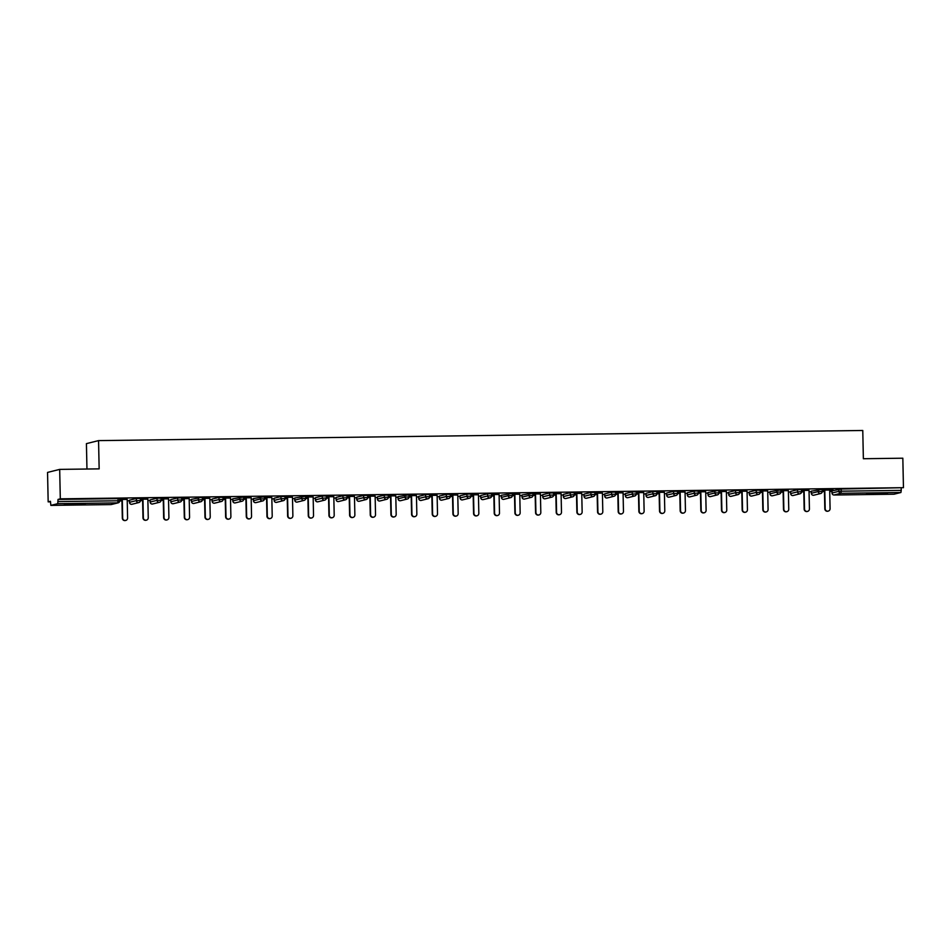 <?xml version="1.0" encoding="UTF-8"?>
<svg xmlns="http://www.w3.org/2000/svg" width="951" height="951" viewBox="0 0 951 951"><rect width="100%" height="100%" fill="white"/><g stroke="black" fill="none" stroke-linecap="round" stroke-linejoin="round"><path stroke-width="1.43" d="M72.954 504.731L85.352 504.03L68.127 504.054L64.347 504.47L72.954 504.731M875.051 494.092L887.449 493.403L870.213 493.426L866.444 493.842L875.051 494.092M86.957 469.021L86.422 443.63L98.559 440.61L862.771 430.482L863.365 458.727L902.832 458.204L903.45 487.673L841.183 489.028L841.231 491.18L901.227 490.383L901.179 488.232M48.168 501.866L50.439 501.308L50.867 505.385L57.749 503.673L58.035 499.418L60.305 498.847L59.687 469.39L47.55 472.409L48.168 501.866L50.451 501.843M119.731 500.915L121.954 500.892M127.22 500.82L129.455 500.785M140.391 500.642L142.626 500.618M147.892 500.547L150.115 500.511M161.052 500.369L163.287 500.345M168.553 500.274L170.776 500.238M181.712 500.095L183.947 500.071M189.213 500L191.436 499.964M202.373 499.822L204.608 499.798M209.874 499.727L212.097 499.691M223.033 499.548L225.268 499.525M230.534 499.453L232.757 499.418M243.694 499.275L245.929 499.251M251.195 499.18L253.418 499.144M264.354 499.002L266.589 498.978M271.855 498.906L274.078 498.871M285.027 498.728L287.25 498.693M292.516 498.633L294.751 498.597M305.687 498.455L307.91 498.419M313.176 498.36L315.411 498.324M326.348 498.181L328.57 498.146M333.837 498.086L336.072 498.051M347.008 497.908L349.231 497.872M354.497 497.813L356.732 497.777M367.668 497.635L369.903 497.599M375.17 497.528L377.392 497.504M388.329 497.361L390.564 497.325M395.83 497.254L398.053 497.23M408.989 497.088L411.224 497.052M416.49 496.981L418.713 496.957M429.65 496.814L431.885 496.779M437.151 496.707L439.374 496.684M450.31 496.541L452.545 496.505M457.811 496.434L460.034 496.41M470.971 496.267L473.206 496.232M478.472 496.16L480.695 496.137M491.631 495.994L493.866 495.958M499.132 495.887L501.355 495.863M512.304 495.721L514.527 495.685M519.793 495.614L522.028 495.59M532.964 495.447L535.187 495.412M540.453 495.34L542.688 495.316M553.625 495.162L555.848 495.138M561.114 495.067L563.349 495.043M574.285 494.889L576.508 494.865M581.774 494.793L584.009 494.77M594.946 494.615L597.18 494.591M602.447 494.52L604.67 494.496M615.606 494.342L617.841 494.318M623.107 494.247L625.33 494.223M636.267 494.068L638.501 494.045M643.768 493.973L645.991 493.938M656.927 493.795L659.162 493.771M664.428 493.7L666.651 493.664M677.587 493.521L679.822 493.498M685.089 493.426L687.311 493.391M698.248 493.248L700.483 493.224M705.749 493.153L707.972 493.117M718.908 492.975L721.143 492.951M726.409 492.88L728.632 492.844M739.581 492.701L741.804 492.677M747.07 492.606L749.305 492.57M760.241 492.428L762.464 492.404M767.73 492.333L769.965 492.297M780.902 492.154L783.125 492.131M788.391 492.059L790.626 492.024M801.562 491.881L803.785 491.857M809.051 491.786L811.286 491.75M822.223 491.608L824.458 491.572M829.724 491.512L831.947 491.477M901.227 490.383L900.906 492.499L894.035 494.211L834.027 495.007L894.035 494.211M110.875 504.589A2.021 2.021 0 0 0 111.326 504.529A2.021 1.985 76 0 1 110.887 504.589L50.867 505.385L110.887 504.589L117.758 502.877L57.749 503.673M59.687 469.39L99.154 468.867L98.559 440.61M60.305 498.847L903.45 487.673M822.199 490.134L833.159 489.991M822.199 490.217L824.422 490.193M829.688 490.122L833.159 490.074M58.035 499.418L118.031 498.621L119.683 498.669L119.695 500.832A2.021 1.985 76 0 1 118.197 502.817A2.021 2.021 0 0 0 119.731 500.82L118.079 500.773L118.031 498.621M831.97 490.859L832.006 493.01L831.935 490.871L841.183 489.028M129.479 500.202L136.338 498.455L140.344 498.395L140.356 500.523M150.139 499.929L156.998 498.181L161.004 498.122L161.016 500.25M170.764 499.632L170.835 501.771A2.021 2.021 0 0 0 172.856 503.768A2.021 1.985 -104 0 1 170.835 501.771L170.764 499.632L177.659 497.908L181.665 497.849L181.677 500.012A2.021 1.985 76 0 1 180.179 501.997A2.021 2.021 0 0 0 181.712 500L177.706 500.06L177.659 497.908M191.46 499.382L200.673 497.516L202.325 497.575L202.337 499.703M212.085 499.085L212.132 501.236A2.021 2.021 0 0 0 214.641 503.162A2.021 1.985 76 0 1 214.189 503.222A2.021 1.985 -104 0 1 212.168 501.225L212.085 499.085L218.992 497.361L222.998 497.29L223.009 499.465A2.021 1.985 76 0 1 221.512 501.45A2.021 2.021 0 0 0 223.033 499.453L219.027 499.513L218.992 497.361M232.781 498.835L243.658 497.016L243.67 499.192A2.021 1.985 76 0 1 242.172 501.177A2.021 2.021 0 0 0 243.694 499.18L239.688 499.239L239.652 497.088M253.441 498.562L264.319 496.743L264.33 498.883M274.066 498.265L274.15 500.404A2.021 2.021 0 0 0 276.622 502.342A2.021 1.985 76 0 1 276.182 502.401A2.021 1.985 -104 0 1 274.15 500.404L274.066 498.265L280.973 496.541L284.979 496.47L284.991 498.645A2.021 1.985 76 0 1 283.493 500.63A2.021 2.021 0 0 0 285.027 498.621L281.021 498.693L280.973 496.541M294.762 498.003L305.64 496.196L305.651 498.336M315.399 497.718L315.435 499.869A2.021 2.021 0 0 0 317.943 501.795A2.021 1.985 76 0 1 317.503 501.843A2.021 1.985 -104 0 1 315.47 499.857L315.399 497.718L322.294 495.994L326.3 495.923L326.312 498.062A2.021 1.985 76 0 1 324.814 500.083A2.021 2.021 0 0 0 326.348 498.074L326.312 498.098M336.06 497.444L336.131 499.584A2.021 2.021 0 0 0 338.152 501.581A2.021 1.985 -104 0 1 336.131 499.584L336.06 497.444L342.954 495.721L346.96 495.649L346.972 497.825A2.021 1.985 76 0 1 345.475 499.81A2.021 2.021 0 0 0 347.008 497.801L343.002 497.872L342.954 495.721M356.756 497.159L356.768 499.323L356.72 497.171L363.615 495.447L367.621 495.376L367.633 497.516M377.381 496.897L377.452 499.037A2.021 2.021 0 0 0 379.936 500.975A2.021 1.985 76 0 1 379.485 501.022A2.021 1.985 -104 0 1 377.452 499.037L377.381 496.897L384.275 495.174L388.281 495.102L388.293 497.278A2.021 1.985 76 0 1 386.795 499.263A2.021 2.021 0 0 0 388.329 497.254L384.323 497.325L384.275 495.174M398.077 496.636L408.942 494.829L408.954 496.969M418.702 496.351L418.749 498.502A2.021 2.021 0 0 0 420.794 500.476A2.021 1.985 -104 0 1 418.785 498.49L418.702 496.351L425.596 494.627L429.602 494.556L429.614 496.695A2.021 1.985 76 0 1 428.116 498.716A2.021 2.021 0 0 0 429.65 496.707L429.614 496.719M439.362 496.077L439.445 498.217A2.021 2.021 0 0 0 441.454 500.202A2.021 1.985 -104 0 1 439.445 498.217L439.362 496.077L446.269 494.354L450.275 494.282L450.287 496.446A2.021 1.985 76 0 1 448.789 498.443A2.021 2.021 0 0 0 450.31 496.434L446.304 496.505L446.269 494.354M460.058 495.792L460.07 497.955L460.022 495.804L466.929 494.08L470.935 494.009L470.947 496.149M480.683 495.53L480.73 497.682A2.021 2.021 0 0 0 483.239 499.596A2.021 1.985 76 0 1 482.799 499.655A2.021 1.985 -104 0 1 480.766 497.67L480.683 495.53L487.59 493.807L491.596 493.735L491.608 495.875A2.021 1.985 76 0 1 490.11 497.896A2.021 2.021 0 0 0 491.643 495.887L491.608 495.899M501.379 495.269L512.256 493.462L512.268 495.626A2.021 1.985 76 0 1 510.77 497.611A2.021 2.021 0 0 0 512.304 495.614L508.298 495.685L508.25 493.533M522.04 494.995L532.917 493.189L532.929 495.328A2.021 1.985 76 0 1 531.431 497.337A2.021 2.021 0 0 0 532.964 495.34L532.929 495.352M542.676 494.71L542.748 496.85A2.021 2.021 0 0 0 545.22 498.776A2.021 1.985 76 0 1 544.78 498.835A2.021 1.985 -104 0 1 542.748 496.85L542.7 494.686L549.571 492.987L553.577 492.915L553.589 495.079A2.021 1.985 76 0 1 552.091 497.064A2.021 2.021 0 0 0 553.625 495.067L549.619 495.138L549.571 492.987M563.361 494.413L563.372 496.588L563.361 494.413L570.231 492.713L574.238 492.642L574.249 494.782M583.997 494.163L584.045 496.315A2.021 2.021 0 0 0 586.089 498.288A2.021 1.985 -104 0 1 584.069 496.291L584.033 494.14L590.892 492.44L594.898 492.368L594.91 494.508A2.021 1.985 76 0 1 593.412 496.517A2.021 2.021 0 0 0 594.946 494.52L594.91 494.532M604.693 493.902L611.552 492.154L615.559 492.095L615.57 494.258A2.021 1.985 76 0 1 614.073 496.244A2.021 2.021 0 0 0 615.606 494.247L611.6 494.318L611.552 492.154M625.354 493.593L625.366 495.768L625.354 493.593L632.213 491.881L636.219 491.822L636.231 493.961A2.021 1.985 76 0 1 634.733 495.97A2.021 2.021 0 0 0 636.267 493.973L636.231 493.985M645.979 493.343L646.026 495.495A2.021 2.021 0 0 0 648.534 497.409A2.021 1.985 76 0 1 648.083 497.468A2.021 1.985 -104 0 1 646.062 495.471L646.014 493.319L652.873 491.608L656.879 491.548L656.891 493.712A2.021 1.985 76 0 1 655.394 495.697A2.021 2.021 0 0 0 656.927 493.7L652.921 493.759L652.873 491.608M666.675 493.046L666.687 495.221L666.675 493.046L673.546 491.334L677.552 491.275L677.564 493.403M687.3 492.796L687.347 494.948A2.021 2.021 0 0 0 689.392 496.921A2.021 1.985 -104 0 1 687.383 494.924L687.335 492.773L694.206 491.061L698.212 491.001L698.224 493.129A2.021 1.985 76 0 1 696.726 495.15A2.021 2.021 0 0 0 698.248 493.153L698.224 493.165M707.996 492.535L717.209 490.668L718.873 490.728L718.885 492.891A2.021 1.985 76 0 1 717.387 494.877A2.021 2.021 0 0 0 718.92 492.88L714.914 492.939L714.867 490.787M728.656 492.226L728.668 494.401L728.621 492.238L735.527 490.514L739.533 490.443L739.545 492.582M749.364 494.14L749.329 494.116A2.021 2.021 0 0 0 751.837 496.042A2.021 1.985 76 0 1 751.397 496.101A2.021 1.985 -104 0 1 749.364 494.104L749.281 491.964L756.188 490.24L760.194 490.169L760.206 492.309A2.021 1.985 76 0 1 758.708 494.33A2.021 2.021 0 0 0 760.241 492.333L760.206 492.345M769.977 491.715L780.854 489.896L780.866 492.071A2.021 1.985 76 0 1 779.368 494.056A2.021 2.021 0 0 0 780.902 492.047L776.896 492.119L776.848 489.967M790.614 491.417L790.65 493.569A2.021 2.021 0 0 0 792.706 495.554A2.021 1.985 -104 0 1 790.685 493.557L790.614 491.417L797.509 489.694L801.515 489.622L801.527 491.762A2.021 1.985 76 0 1 800.029 493.783A2.021 2.021 0 0 0 801.562 491.774L801.527 491.798M811.31 491.168L822.175 489.349L822.187 491.524A2.021 1.985 76 0 1 820.689 493.51A2.021 2.021 0 0 0 822.223 491.501L818.217 491.572L818.169 489.42M809.028 490.395L801.527 490.407M801.538 490.49L803.761 490.466M788.367 490.668L780.866 490.68M780.878 490.764L783.101 490.74M767.707 490.942L760.206 490.954M760.206 491.037L762.44 491.013M747.046 491.215L739.545 491.227M739.545 491.31L741.78 491.287M726.386 491.489L718.885 491.501M718.885 491.596L721.12 491.56M705.725 491.762L698.224 491.774M698.224 491.869L700.459 491.833M685.053 492.036L677.564 492.047M677.564 492.142L679.787 492.107M664.392 492.309L656.903 492.321M656.903 492.416L659.126 492.38M643.732 492.582L636.243 492.594M636.243 492.689L638.466 492.654M623.071 492.856L615.582 492.868M615.582 492.963L617.805 492.927M602.411 493.129L594.922 493.153M594.922 493.236L597.145 493.2M581.75 493.403L574.249 493.426M574.261 493.51L576.484 493.474M561.09 493.676L553.589 493.7M553.601 493.783L555.824 493.747M540.43 493.961L532.929 493.973M532.929 494.056L535.163 494.021M519.769 494.235L512.268 494.247M512.268 494.33L514.503 494.294M499.109 494.508L491.608 494.52M491.608 494.603L493.842 494.568M478.448 494.782L470.947 494.793M470.947 494.877L473.182 494.841M457.776 495.055L450.287 495.067M450.287 495.15L452.51 495.126M437.115 495.328L429.626 495.34M429.626 495.423L431.849 495.4M416.455 495.602L408.966 495.614M408.966 495.697L411.189 495.673M395.794 495.875L388.305 495.887M388.305 495.97L390.528 495.946M375.134 496.149L367.645 496.16M367.645 496.244L369.868 496.22M354.473 496.422L346.972 496.434M346.984 496.517L349.207 496.493M333.813 496.695L326.312 496.707M326.324 496.791L328.547 496.767M313.152 496.969L305.651 496.981M305.651 497.064L307.886 497.04M292.492 497.242L284.991 497.254M284.991 497.337L287.226 497.314M271.831 497.516L264.33 497.528M264.33 497.611L266.565 497.587M251.171 497.789L243.67 497.801M243.67 497.884L245.905 497.86M230.499 498.062L223.009 498.074M223.009 498.158L225.232 498.134M209.838 498.336L202.349 498.348M202.349 498.431L204.572 498.407M189.178 498.609L181.689 498.621M181.689 498.716L183.912 498.681M168.517 498.883L161.028 498.895M161.028 498.99L163.251 498.954M147.857 499.156L140.368 499.168M140.368 499.263L142.591 499.227M127.196 499.43L119.695 499.441M119.707 499.537L121.93 499.501M828.226 511.115L827.869 511.21A2.496 2.449 -104 0 1 824.814 508.821L825.183 508.737A2.496 2.449 76 0 0 828.226 511.115A2.496 2.449 76 0 0 830.08 508.666L829.688 490.038M825.183 508.737L824.79 490.098M824.814 508.821L824.422 490.11M807.565 511.388L807.209 511.483A2.496 2.449 -104 0 1 804.154 509.094L804.51 509.011A2.496 2.449 76 0 0 807.565 511.388A2.496 2.449 76 0 0 809.42 508.94L809.028 490.312M804.51 509.011L804.13 490.371M804.154 509.094L803.761 490.383M786.905 511.662L786.536 511.757A2.496 2.449 -104 0 1 783.493 509.367L783.85 509.284A2.496 2.449 76 0 0 786.905 511.662A2.496 2.449 76 0 0 788.759 509.213L788.367 490.585M783.85 509.284L783.469 490.645M783.493 509.367L783.101 490.657M766.244 511.935L765.876 512.03A2.496 2.449 -104 0 1 762.833 509.641L763.189 509.558A2.496 2.449 76 0 0 766.244 511.935A2.496 2.449 76 0 0 768.087 509.486L767.707 490.859M763.189 509.558L762.797 490.918M762.833 509.641L762.44 490.93M745.584 512.209L745.215 512.304A2.496 2.449 -104 0 1 742.172 509.914L742.529 509.831A2.496 2.449 76 0 0 745.584 512.209A2.496 2.449 76 0 0 747.427 509.76L747.046 491.132M742.529 509.831L742.137 491.191M742.172 509.914L741.78 491.203M724.924 512.482L724.555 512.577A2.496 2.449 -104 0 1 721.5 510.188L721.868 510.105A2.496 2.449 76 0 0 724.924 512.482A2.496 2.449 76 0 0 726.766 510.033L726.374 491.405M721.868 510.105L721.476 491.465M721.5 510.188L721.108 491.477M704.263 512.767L703.895 512.851A2.496 2.449 -104 0 1 700.839 510.461L701.208 510.378A2.496 2.449 76 0 0 704.263 512.767A2.496 2.449 76 0 0 706.106 510.307L705.713 491.679M701.208 510.378L700.816 491.738M700.839 510.461L700.447 491.75M683.603 513.041L683.234 513.124A2.496 2.449 -104 0 1 680.179 510.746L680.547 510.651A2.496 2.449 76 0 0 683.603 513.041A2.496 2.449 76 0 0 685.445 510.58L685.053 491.952M680.547 510.651L680.155 492.012M680.179 510.746L679.787 492.024M662.942 513.314L662.574 513.397A2.496 2.449 -104 0 1 659.518 511.02L659.887 510.925A2.496 2.449 76 0 0 662.942 513.314A2.496 2.449 76 0 0 664.785 510.853L664.392 492.226M659.887 510.925L659.495 492.297M659.518 511.02L659.126 492.297M642.27 513.588L641.913 513.671A2.496 2.449 -104 0 1 638.858 511.293L639.227 511.198A2.496 2.449 76 0 0 642.27 513.588A2.496 2.449 76 0 0 644.124 511.139L643.732 492.499M639.227 511.198L638.834 492.57M638.858 511.293L638.466 492.57M621.609 513.861L621.253 513.944A2.496 2.449 -104 0 1 618.198 511.567L618.566 511.472A2.496 2.449 76 0 0 621.609 513.861A2.496 2.449 76 0 0 623.464 511.412L623.071 492.773M618.566 511.472L618.174 492.844M618.198 511.567L617.805 492.844M600.949 514.134L600.592 514.218A2.496 2.449 -104 0 1 597.537 511.84L597.906 511.745A2.496 2.449 76 0 0 600.949 514.134A2.496 2.449 76 0 0 602.803 511.686L602.411 493.046M597.906 511.745L597.513 493.117M597.537 511.84L597.145 493.117M580.288 514.408L579.932 514.491A2.496 2.449 -104 0 1 576.877 512.114L577.233 512.018A2.496 2.449 76 0 0 580.288 514.408A2.496 2.449 76 0 0 582.143 511.959L581.75 493.319M577.233 512.018L576.853 493.391M576.877 512.114L576.484 493.391M559.628 514.681L559.259 514.764A2.496 2.449 -104 0 1 556.216 512.387L556.573 512.292A2.496 2.449 76 0 0 559.628 514.681A2.496 2.449 76 0 0 561.482 512.232L561.09 493.593M556.573 512.292L556.192 493.664M556.216 512.387L555.824 493.664M538.967 514.955L538.599 515.038A2.496 2.449 -104 0 1 535.556 512.66L535.912 512.565A2.496 2.449 76 0 0 538.967 514.955A2.496 2.449 76 0 0 540.81 512.506L540.43 493.866M535.912 512.565L535.52 493.938M535.556 512.66L535.163 493.938M518.307 515.228L517.938 515.311A2.496 2.449 -104 0 1 514.895 512.934L515.252 512.839A2.496 2.449 76 0 0 518.307 515.228A2.496 2.449 76 0 0 520.149 512.779L519.769 494.14M515.252 512.839L514.86 494.211M514.895 512.934L514.503 494.211M497.646 515.501L497.278 515.597A2.496 2.449 -104 0 1 494.223 513.207L494.591 513.112A2.496 2.449 76 0 0 497.646 515.501A2.496 2.449 76 0 0 499.489 513.053L499.097 494.413M494.591 513.112L494.199 494.484M494.223 513.207L493.831 494.484M476.986 515.775L476.617 515.87A2.496 2.449 -104 0 1 473.562 513.481L473.931 513.385A2.496 2.449 76 0 0 476.986 515.775A2.496 2.449 76 0 0 478.829 513.326L478.436 494.686M473.931 513.385L473.539 494.758M473.562 513.481L473.17 494.758M456.325 516.048L455.957 516.143A2.496 2.449 -104 0 1 452.902 513.754L453.27 513.659A2.496 2.449 76 0 0 456.325 516.048A2.496 2.449 76 0 0 458.168 513.599L457.776 494.96M453.27 513.659L452.878 495.031M452.902 513.754L452.51 495.031M435.665 516.322L435.296 516.417A2.496 2.449 -104 0 1 432.241 514.027L432.61 513.932A2.496 2.449 76 0 0 435.665 516.322A2.496 2.449 76 0 0 437.508 513.873L437.115 495.233M432.61 513.932L432.218 495.305M432.241 514.027L431.849 495.305M414.993 516.595L414.636 516.69A2.496 2.449 -104 0 1 411.581 514.301L411.949 514.206A2.496 2.449 76 0 0 414.993 516.595A2.496 2.449 76 0 0 416.847 514.146L416.455 495.519M411.949 514.206L411.557 495.578M411.581 514.301L411.189 495.578M394.332 516.869L393.976 516.964A2.496 2.449 -104 0 1 390.92 514.574L391.289 514.479A2.496 2.449 76 0 0 394.332 516.869A2.496 2.449 76 0 0 396.187 514.42L395.794 495.792M391.289 514.479L390.897 495.851M390.92 514.574L390.528 495.851M373.672 517.142L373.315 517.237A2.496 2.449 -104 0 1 370.26 514.848L370.628 514.753A2.496 2.449 76 0 0 373.672 517.142A2.496 2.449 76 0 0 375.526 514.693L375.134 496.065M370.628 514.753L370.236 496.125M370.26 514.848L369.868 496.125M353.011 517.415L352.655 517.51A2.496 2.449 -104 0 1 349.599 515.121L349.956 515.038A2.496 2.449 76 0 0 353.011 517.415A2.496 2.449 76 0 0 354.866 514.966L354.473 496.339M349.956 515.038L349.576 496.398M349.599 515.121L349.207 496.41M332.351 517.689L331.982 517.784A2.496 2.449 -104 0 1 328.939 515.394L329.296 515.311A2.496 2.449 76 0 0 332.351 517.689A2.496 2.449 76 0 0 334.205 515.24L333.813 496.612M329.296 515.311L328.915 496.672M328.939 515.394L328.547 496.684M311.69 517.962L311.322 518.057A2.496 2.449 -104 0 1 308.279 515.668L308.635 515.585A2.496 2.449 76 0 0 311.69 517.962A2.496 2.449 76 0 0 313.533 515.513L313.152 496.886M308.635 515.585L308.243 496.945M308.279 515.668L307.886 496.957M291.03 518.236L290.661 518.331A2.496 2.449 -104 0 1 287.618 515.941L287.975 515.858A2.496 2.449 76 0 0 291.03 518.236A2.496 2.449 76 0 0 292.872 515.787L292.492 497.159M287.975 515.858L287.582 497.218M287.618 515.941L287.226 497.23M270.369 518.509L270.001 518.604A2.496 2.449 -104 0 1 266.946 516.215L267.314 516.131A2.496 2.449 76 0 0 270.369 518.509A2.496 2.449 76 0 0 272.212 516.06L271.82 497.432M267.314 516.131L266.922 497.492M266.946 516.215L266.553 497.504M249.709 518.782L249.34 518.877A2.496 2.449 -104 0 1 246.285 516.488L246.654 516.405A2.496 2.449 76 0 0 249.709 518.782A2.496 2.449 76 0 0 251.551 516.334L251.159 497.706M246.654 516.405L246.261 497.765M246.285 516.488L245.893 497.777M229.048 519.056L228.68 519.151A2.496 2.449 -104 0 1 225.625 516.762L225.993 516.678A2.496 2.449 76 0 0 229.048 519.056A2.496 2.449 76 0 0 230.891 516.607L230.499 497.979M225.993 516.678L225.601 498.039M225.625 516.762L225.232 498.051M208.388 519.329L208.019 519.424A2.496 2.449 -104 0 1 204.964 517.035L205.333 516.952A2.496 2.449 76 0 0 208.388 519.329A2.496 2.449 76 0 0 210.23 516.88L209.838 498.253M205.333 516.952L204.941 498.312M204.964 517.035L204.572 498.324M187.716 519.603L187.359 519.698A2.496 2.449 -104 0 1 184.304 517.308L184.672 517.225A2.496 2.449 76 0 0 187.716 519.603A2.496 2.449 76 0 0 189.57 517.154L189.178 498.526M184.672 517.225L184.28 498.586M184.304 517.308L183.912 498.597M167.055 519.888L166.698 519.971A2.496 2.449 -104 0 1 163.643 517.594L164.012 517.499A2.496 2.449 76 0 0 167.055 519.888A2.496 2.449 76 0 0 168.909 517.427L168.517 498.8M164.012 517.499L163.62 498.859M163.643 517.594L163.251 498.871M146.395 520.161L146.038 520.245A2.496 2.449 -104 0 1 142.983 517.867L143.351 517.772A2.496 2.449 76 0 0 146.395 520.161A2.496 2.449 76 0 0 148.249 517.701L147.857 499.073M143.351 517.772L142.959 499.132M142.983 517.867L142.591 499.144M125.734 520.435L125.377 520.518A2.496 2.449 -104 0 1 122.322 518.14L122.679 518.045A2.496 2.449 76 0 0 125.734 520.435A2.496 2.449 76 0 0 127.589 517.974L127.196 499.346M122.679 518.045L122.299 499.418M122.322 518.14L121.93 499.418M900.906 492.499L840.91 493.296L834.003 495.007A2.021 1.985 -104 0 1 832.006 493.01L838.877 491.298L838.83 489.147M841.231 491.18L840.91 493.296A2.021 1.985 -104 0 1 838.877 491.298L841.231 491.18M58.07 501.569L118.079 500.773L117.758 502.877A2.021 1.985 76 0 0 118.197 502.817L111.326 504.529M832.006 493.046L832.006 493.01A2.021 2.021 0 0 0 834.027 495.007M811.31 491.132L811.346 493.284A2.021 1.985 -104 0 0 813.378 495.281A2.021 1.985 76 0 0 813.818 495.221L820.689 493.51A2.021 1.985 76 0 1 820.249 493.569A2.021 1.985 -104 0 1 818.217 491.572L811.346 493.284A2.021 2.021 0 0 0 813.818 495.221M790.685 493.557L797.556 491.845L797.509 489.694M769.989 493.842L769.953 491.691L770.025 493.831L776.896 492.119A2.021 1.985 -104 0 0 778.917 494.116A2.021 1.985 76 0 0 779.368 494.056L772.497 495.768A2.021 1.985 76 0 1 772.057 495.828A2.021 1.985 -104 0 1 770.025 493.831L769.989 493.842A2.021 2.021 0 0 0 772.497 495.768M749.281 491.964L749.329 494.116L756.235 492.392L756.188 490.24M728.704 494.377L728.668 494.401A2.021 2.021 0 0 0 730.713 496.374A2.021 1.985 -104 0 1 728.704 494.377L735.575 492.666L735.527 490.514M707.996 492.499L708.043 494.651L714.914 492.939A2.021 1.985 -104 0 0 716.935 494.936A2.021 1.985 76 0 0 717.387 494.877L710.516 496.588A2.021 1.985 76 0 1 710.076 496.648A2.021 1.985 -104 0 1 708.043 494.651L708.008 494.675A2.021 2.021 0 0 0 710.516 496.588M687.383 494.924L694.242 493.212L694.206 491.061M666.687 495.221A2.021 2.021 0 0 0 668.731 497.195A2.021 1.985 -104 0 1 666.722 495.198L673.581 493.486L673.546 491.334M646.026 495.495L652.921 493.759A2.021 1.985 -104 0 0 654.954 495.756A2.021 1.985 76 0 0 655.394 495.697L648.534 497.409M625.366 495.768A2.021 2.021 0 0 0 627.41 497.742A2.021 1.985 -104 0 1 625.389 495.744L632.26 494.045L632.213 491.881M604.693 493.866L604.729 496.018L611.6 494.318A2.021 1.985 -104 0 0 613.633 496.303A2.021 1.985 76 0 0 614.073 496.244L607.213 497.955A2.021 1.985 76 0 1 606.762 498.015A2.021 1.985 -104 0 1 604.729 496.018L604.705 496.042A2.021 2.021 0 0 0 607.213 497.955M584.045 496.315L590.94 494.591L590.892 492.44M563.372 496.588A2.021 2.021 0 0 0 565.429 498.562A2.021 1.985 -104 0 1 563.408 496.565L570.279 494.865L570.231 492.713M542.748 496.85L549.619 495.138A2.021 1.985 -104 0 0 551.639 497.123A2.021 1.985 76 0 0 552.091 497.064L545.22 498.776M522.04 494.96L522.087 497.123L528.958 495.412L528.911 493.26M501.391 497.409L501.343 495.257L501.427 497.397L508.298 495.685A2.021 1.985 -104 0 0 510.318 497.67A2.021 1.985 76 0 0 510.77 497.611L503.899 499.323A2.021 1.985 76 0 1 503.459 499.382A2.021 1.985 -104 0 1 501.427 497.397L501.391 497.409A2.021 2.021 0 0 0 503.899 499.323M480.73 497.682L487.637 495.958L487.59 493.807M460.07 497.955A2.021 2.021 0 0 0 462.115 499.929A2.021 1.985 -104 0 1 460.106 497.944L466.965 496.232L466.929 494.08M439.445 498.217L446.304 496.505A2.021 1.985 -104 0 0 448.337 498.49A2.021 1.985 76 0 0 448.789 498.443L441.918 500.143A2.021 1.985 76 0 1 441.466 500.202A2.021 2.021 0 0 0 441.918 500.143M418.749 498.502L425.644 496.779L425.596 494.627M398.089 498.776A2.021 2.021 0 0 0 400.133 500.761A2.021 1.985 -104 0 1 398.112 498.764L398.041 496.624L398.112 498.764L404.983 497.052L404.936 494.9M377.452 499.037L384.323 497.325A2.021 1.985 -104 0 0 386.356 499.323A2.021 1.985 76 0 0 386.795 499.263L379.936 500.975M356.768 499.323A2.021 2.021 0 0 0 358.812 501.308A2.021 1.985 -104 0 1 356.791 499.311L363.662 497.599L363.615 495.447M336.131 499.584L343.002 497.872A2.021 1.985 -104 0 0 345.035 499.869A2.021 1.985 76 0 0 345.475 499.81L338.604 501.522A2.021 1.985 76 0 1 338.164 501.569A2.021 2.021 0 0 0 338.604 501.522M315.435 499.869L322.341 498.146L322.294 495.994M294.774 500.143A2.021 2.021 0 0 0 296.819 502.128A2.021 1.985 -104 0 1 294.81 500.131L294.727 497.991L294.81 500.131L301.681 498.419L301.633 496.267M274.15 500.404L281.021 498.693A2.021 1.985 -104 0 0 283.041 500.69A2.021 1.985 76 0 0 283.493 500.63L276.622 502.342M253.441 498.526L253.489 500.678L260.348 498.966L260.312 496.814M232.829 500.987L232.745 498.811L232.829 500.951L239.688 499.239A2.021 1.985 -104 0 0 241.72 501.236A2.021 1.985 76 0 0 242.172 501.177L235.301 502.889A2.021 1.985 76 0 1 234.849 502.948A2.021 1.985 -104 0 1 232.829 500.951L232.829 500.951A2.021 2.021 0 0 0 235.301 502.889M212.132 501.236L219.027 499.513A2.021 1.985 -104 0 0 221.06 501.51A2.021 1.985 76 0 0 221.512 501.45L214.641 503.162M191.472 501.522A2.021 2.021 0 0 0 193.517 503.495A2.021 1.985 -104 0 1 191.508 501.498L191.424 499.358L191.508 501.498L198.367 499.786L198.319 497.635M170.835 501.771L177.706 500.06A2.021 1.985 -104 0 0 179.739 502.057A2.021 1.985 76 0 0 180.179 501.997L173.32 503.709A2.021 1.985 76 0 1 172.868 503.768A2.021 2.021 0 0 0 173.32 503.709M150.139 499.893L150.175 502.045L157.046 500.333L156.998 498.181M129.491 502.342A2.021 2.021 0 0 0 131.535 504.315A2.021 1.985 -104 0 1 129.514 502.318L129.443 500.19L129.514 502.318L136.385 500.606L136.338 498.455M811.346 493.319L811.274 491.144M793.158 495.495A2.021 2.021 0 0 1 792.706 495.554A2.021 1.985 76 0 0 793.158 495.495L800.029 493.783A2.021 1.985 76 0 1 799.589 493.842A2.021 1.985 -104 0 1 797.556 491.845L801.562 491.774L801.515 489.622M760.194 490.169L760.241 492.333L756.235 492.392A2.021 1.985 -104 0 0 758.256 494.389A2.021 1.985 76 0 0 758.708 494.33L751.837 496.042M731.176 496.315A2.021 2.021 0 0 1 730.713 496.374A2.021 1.985 76 0 0 731.176 496.315L738.047 494.603A2.021 1.985 76 0 0 739.545 492.618L735.575 492.666A2.021 1.985 -104 0 0 737.596 494.663A2.021 1.985 76 0 0 738.047 494.603A2.021 2.021 0 0 0 739.581 492.606L739.533 490.443M689.855 496.862A2.021 2.021 0 0 1 689.392 496.921A2.021 1.985 76 0 0 689.855 496.862L696.726 495.15A2.021 1.985 76 0 1 696.275 495.209A2.021 1.985 -104 0 1 694.242 493.212L698.248 493.153L698.212 491.001M669.195 497.135A2.021 2.021 0 0 1 668.731 497.195A2.021 1.985 76 0 0 669.195 497.135L676.066 495.423A2.021 1.985 76 0 0 677.564 493.438L673.581 493.486A2.021 1.985 -104 0 0 675.614 495.483A2.021 1.985 76 0 0 676.066 495.423A2.021 2.021 0 0 0 677.587 493.426L677.552 491.275M627.874 497.682A2.021 2.021 0 0 1 627.41 497.742A2.021 1.985 76 0 0 627.874 497.682L634.733 495.97A2.021 1.985 76 0 1 634.293 496.03A2.021 1.985 -104 0 1 632.26 494.045L636.267 493.973L636.219 491.822M586.541 498.229A2.021 2.021 0 0 1 586.089 498.288A2.021 1.985 76 0 0 586.541 498.229L593.412 496.517A2.021 1.985 76 0 1 592.972 496.577A2.021 1.985 -104 0 1 590.94 494.591L594.946 494.52L594.898 492.368M565.881 498.502A2.021 2.021 0 0 1 565.429 498.562A2.021 1.985 76 0 0 565.881 498.502L572.752 496.791A2.021 1.985 76 0 0 574.249 494.805L570.279 494.865A2.021 1.985 -104 0 0 572.312 496.85A2.021 1.985 76 0 0 572.752 496.791A2.021 2.021 0 0 0 574.285 494.793L574.238 492.642M522.004 494.984L522.051 497.135A2.021 2.021 0 0 0 524.096 499.109A2.021 1.985 76 0 0 524.56 499.049L531.431 497.337A2.021 1.985 76 0 1 530.979 497.397A2.021 1.985 -104 0 1 528.958 495.412L532.964 495.34L532.917 493.189M524.56 499.049A2.021 2.021 0 0 1 524.096 499.109A2.021 1.985 -104 0 1 522.087 497.123L522.051 497.135M491.596 493.735L491.643 495.887L487.637 495.958A2.021 1.985 -104 0 0 489.658 497.944A2.021 1.985 76 0 0 490.11 497.896L483.239 499.596M462.578 499.869A2.021 2.021 0 0 1 462.115 499.929A2.021 1.985 76 0 0 462.578 499.869L469.449 498.169A2.021 1.985 76 0 0 470.947 496.172L466.965 496.232A2.021 1.985 -104 0 0 468.998 498.217A2.021 1.985 76 0 0 469.449 498.169A2.021 2.021 0 0 0 470.971 496.16L470.935 494.009M421.257 500.416A2.021 2.021 0 0 1 420.794 500.476A2.021 1.985 76 0 0 421.257 500.416L428.116 498.716A2.021 1.985 76 0 1 427.677 498.764A2.021 1.985 -104 0 1 425.644 496.779L429.65 496.707L429.602 494.556M400.597 500.69A2.021 2.021 0 0 1 400.133 500.761A2.021 1.985 76 0 0 400.597 500.69L407.456 498.99A2.021 1.985 76 0 0 408.954 497.004L404.983 497.052A2.021 1.985 -104 0 0 407.016 499.049A2.021 1.985 76 0 0 407.456 498.99A2.021 2.021 0 0 0 408.989 496.981L408.942 494.829M359.264 501.248A2.021 2.021 0 0 1 358.812 501.308A2.021 1.985 76 0 0 359.264 501.248L366.135 499.537A2.021 1.985 76 0 0 367.633 497.551L363.662 497.599A2.021 1.985 -104 0 0 365.695 499.596A2.021 1.985 76 0 0 366.135 499.537A2.021 2.021 0 0 0 367.668 497.528L367.621 495.376M326.3 495.923L326.348 498.074L322.341 498.146A2.021 1.985 -104 0 0 324.362 500.143A2.021 1.985 76 0 0 324.814 500.083L317.943 501.795M297.283 502.069A2.021 2.021 0 0 1 296.819 502.128A2.021 1.985 76 0 0 297.283 502.069L304.154 500.357A2.021 1.985 76 0 0 305.651 498.372L301.681 498.419A2.021 1.985 -104 0 0 303.702 500.416A2.021 1.985 76 0 0 304.154 500.357A2.021 2.021 0 0 0 305.687 498.348L305.64 496.196M253.406 498.538L253.453 500.69A2.021 2.021 0 0 0 255.498 502.675A2.021 1.985 76 0 0 255.962 502.615L262.833 500.904A2.021 1.985 76 0 0 264.33 498.918L260.348 498.966A2.021 1.985 -104 0 0 262.381 500.963A2.021 1.985 76 0 0 262.833 500.904A2.021 2.021 0 0 0 264.366 498.895L264.319 496.743M255.962 502.615A2.021 2.021 0 0 1 255.498 502.675A2.021 1.985 -104 0 1 253.489 500.678L253.453 500.69M193.98 503.436A2.021 2.021 0 0 1 193.517 503.495A2.021 1.985 76 0 0 193.98 503.436L200.839 501.724A2.021 1.985 76 0 0 202.337 499.739L198.367 499.786A2.021 1.985 -104 0 0 200.399 501.783A2.021 1.985 76 0 0 200.839 501.724A2.021 2.021 0 0 0 202.373 499.727L202.325 497.575M150.103 499.917L150.151 502.069A2.021 2.021 0 0 0 152.196 504.042A2.021 1.985 76 0 0 152.659 503.982L159.518 502.271A2.021 1.985 76 0 0 161.016 500.285L157.046 500.333A2.021 1.985 -104 0 0 159.079 502.33A2.021 1.985 76 0 0 159.518 502.271A2.021 2.021 0 0 0 161.052 500.274L161.004 498.122M152.659 503.982A2.021 2.021 0 0 1 152.196 504.042A2.021 1.985 -104 0 1 150.175 502.045L150.151 502.069M131.987 504.256A2.021 2.021 0 0 1 131.535 504.315A2.021 1.985 76 0 0 131.987 504.256L138.858 502.544A2.021 1.985 76 0 0 140.356 500.559L136.385 500.606A2.021 1.985 -104 0 0 138.418 502.603A2.021 1.985 76 0 0 138.858 502.544A2.021 2.021 0 0 0 140.391 500.547L140.344 498.395M822.175 489.349L822.223 491.501M780.854 489.896L780.902 492.047M718.873 490.728L718.92 492.88M707.96 492.511L708.008 494.675M656.879 491.548L656.927 493.7M615.559 492.095L615.606 494.247M604.658 493.89L604.705 496.042M553.577 492.915L553.625 495.067M512.256 493.462L512.304 495.614M450.275 494.282L450.31 496.434M388.281 495.102L388.329 497.254M346.96 495.649L347.008 497.801M284.979 496.47L285.027 498.621M243.658 497.016L243.694 499.18M222.998 497.29L223.033 499.453M181.665 497.849L181.712 500M119.683 498.669L119.731 500.82"/></g></svg>
